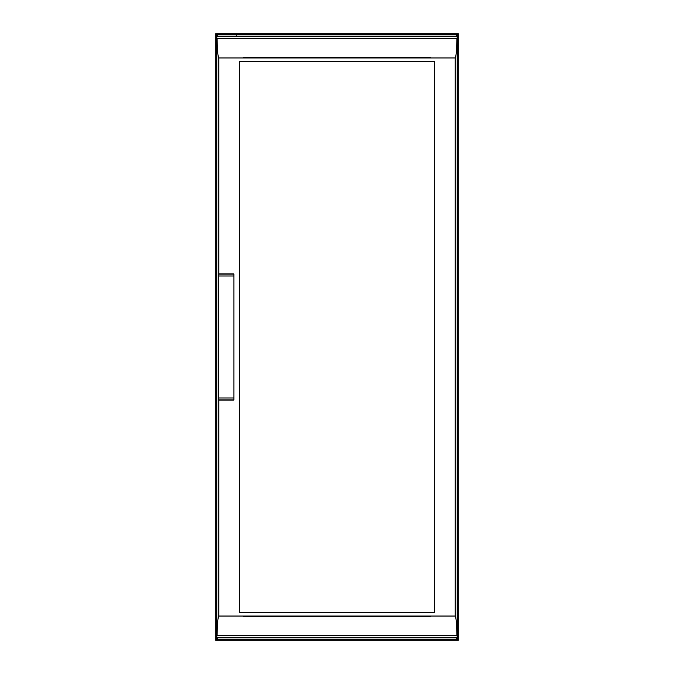 <?xml version="1.0" encoding="UTF-8"?>
<svg xmlns="http://www.w3.org/2000/svg" width="674" height="674" viewBox="0 0 674 674"><rect width="100%" height="100%" fill="white"/><g stroke="black" fill="none" stroke-linecap="round" stroke-linejoin="round"><path stroke-width="1.01" d="M218.106 36.126L215.68 33.7L215.68 619.819L215.68 405.908L215.705 403.507L216.405 403.507M457.595 585.487L458.295 585.487L458.32 640.3L458.32 619.819L458.32 640.3L457.385 639.356L458.32 640.3L458.32 33.7L236.161 33.7L236.161 34.644L236.161 33.7L215.68 33.7M455.894 637.874L457.385 639.356L216.615 639.356L215.68 640.3L218.106 637.874M457.385 36.126L457.385 34.644L458.32 33.7L455.894 36.126M458.32 640.3L215.68 640.3L215.68 595.656L215.705 598.057L216.405 598.057M457.595 403.507L458.295 403.507L458.32 405.908L458.32 268.092L458.295 270.493L457.595 270.493M457.595 257.923L458.295 257.923L458.32 260.324L458.32 86.112L458.295 88.513L457.595 88.513M457.595 75.943L458.295 75.943L458.32 78.344L458.32 413.676L458.295 416.077L457.595 416.077M458.32 619.819L458.32 595.656L458.295 598.057L457.595 598.057M216.405 270.493L215.705 270.493L215.68 268.092L215.68 405.908L215.68 260.324L215.705 257.923L216.405 257.923M216.405 416.077L215.705 416.077L215.68 413.676L215.68 587.888L215.705 585.487L216.405 585.487M216.405 88.513L215.705 88.513L215.68 86.112L215.68 54.181L216.405 54.181L215.68 54.181L215.68 78.344L215.705 75.943L216.405 75.943M458.32 587.888L458.32 413.676L458.32 587.888M215.68 260.324L215.68 86.112L215.68 260.324M236.161 36.126L236.161 34.644L236.161 36.126M218.351 275.986L218.351 400.07L233.878 400.07L233.878 273.93L218.351 273.93L218.351 275.986L233.878 275.986M218.351 398.005L233.878 398.005M218.764 273.93L218.764 57.964C218.005 57.4 217.432 50.862 217.053 38.351L216.405 36.126L216.405 637.874L217.053 635.658C217.432 623.147 218.005 616.609 218.764 616.044L455.236 616.044C455.995 616.609 456.568 623.147 456.947 635.658L457.595 637.874L457.595 36.126L456.947 38.351C456.568 50.862 455.995 57.4 455.236 57.964L455.236 616.044M218.764 57.964L455.236 57.964M434.57 61.486L434.57 612.514L239.43 612.514L434.57 612.514L434.57 61.486L239.43 61.486L434.57 61.486M243.466 57.459L430.534 57.459L430.534 57.956L243.466 57.956L243.466 57.459M243.466 616.053L430.534 616.053L430.534 616.541L243.466 616.541L243.466 616.053M216.405 637.874L457.595 637.874M216.405 36.126L457.595 36.126M458.32 33.7L458.32 54.181M457.385 639.356L457.385 637.874M215.68 619.819L215.68 640.3M216.615 639.356L216.615 637.874M457.385 34.644L216.615 34.644L216.615 36.126M218.351 274.133L233.878 274.133M218.351 399.867L233.878 399.867M218.764 616.044L218.764 400.07M239.43 61.486L239.43 612.514M216.826 36.843L216.826 637.157M457.174 36.843L457.174 637.157M216.792 637.494L457.208 637.494M217.053 635.658L456.947 635.658M217.053 38.351L456.947 38.351M216.792 36.506L457.208 36.506"/></g></svg>
